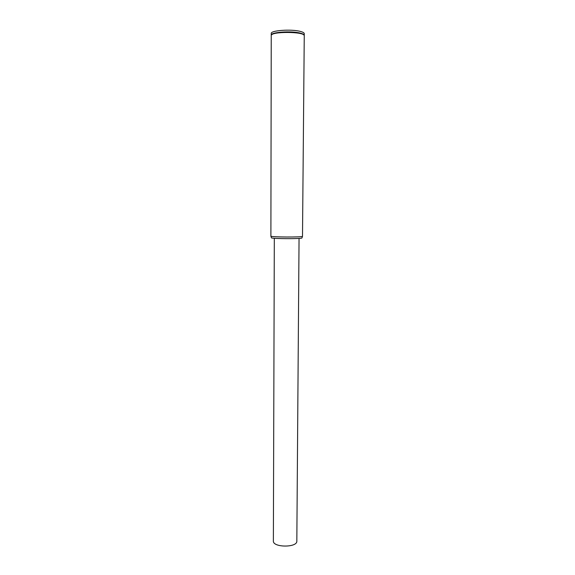 <?xml version="1.0" encoding="UTF-8"?>
<svg xmlns="http://www.w3.org/2000/svg" width="575" height="575" viewBox="0 0 575 575"><rect width="100%" height="100%" fill="white"/><g stroke="black" fill="none" stroke-linecap="round" stroke-linejoin="round"><path stroke-width="0.86" d="M271.803 34.744C273.319 31.072 302.213 31.222 303.693 34.917M271.242 35.621C270.293 31.28 305.239 31.46 304.254 35.794L302.5 236.39C300.955 237.31 272.428 237.166 270.89 236.224L271.242 35.621M271.407 237.669L271.479 237.877C272.974 238.812 300.387 238.956 301.897 238.036L301.968 237.834M274.318 238.273L273.369 540.989C272.701 547.652 297.426 547.781 296.829 541.111L299.05 238.402M271.271 35.406L271.242 35.19C270.423 32.186 291.367 30.676 300.38 33.156C302.932 33.81 304.225 34.55 304.254 35.37L304.218 35.578M271.242 35.19L271.242 33.479C270.43 30.446 291.381 28.915 300.394 31.424C302.946 32.085 304.232 32.825 304.268 33.652L304.06 33.106M301.897 238.036L302.5 236.39M271.479 237.877L270.89 236.224M304.254 35.37L304.268 33.652"/></g></svg>
